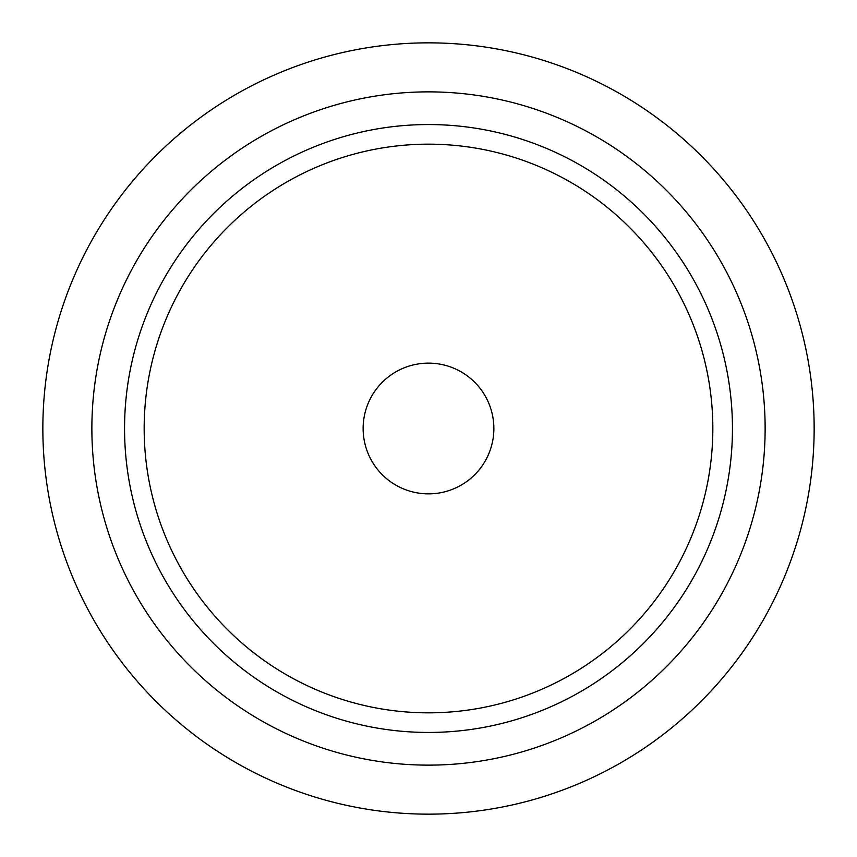 <?xml version="1.0" encoding="UTF-8"?>
<svg xmlns="http://www.w3.org/2000/svg" width="857" height="857" viewBox="0 0 857 857"><rect width="100%" height="100%" fill="white"/><g stroke="black" fill="none" stroke-linecap="round" stroke-linejoin="round"><path stroke-width="1.29" d="M428.5 42.85A385.65 385.65 0 0 0 42.85 428.5A385.65 385.65 0 0 0 428.5 814.15A385.65 385.65 0 0 0 814.15 428.5A385.65 385.65 0 0 0 428.5 42.85M428.5 91.87A336.63 336.63 0 0 0 91.87 428.5A336.63 336.63 0 0 0 428.5 765.13A336.63 336.63 0 0 0 765.13 428.5A336.63 336.63 0 0 0 428.5 91.87M428.5 124.554A303.946 303.946 0 0 0 124.554 428.5A303.946 303.946 0 0 0 428.5 732.446A303.946 303.946 0 0 0 732.446 428.5A303.946 303.946 0 0 0 428.5 124.554M712.831 428.5A284.331 284.331 0 0 1 428.5 712.831A284.331 284.331 0 0 1 144.169 428.5A284.331 284.331 0 0 1 428.5 144.169A284.331 284.331 0 0 1 712.831 428.5M493.868 428.5A65.368 65.368 0 0 1 428.5 493.868A65.368 65.368 0 0 1 363.132 428.5A65.368 65.368 0 0 1 428.5 363.132A65.368 65.368 0 0 1 493.868 428.5"/></g></svg>

